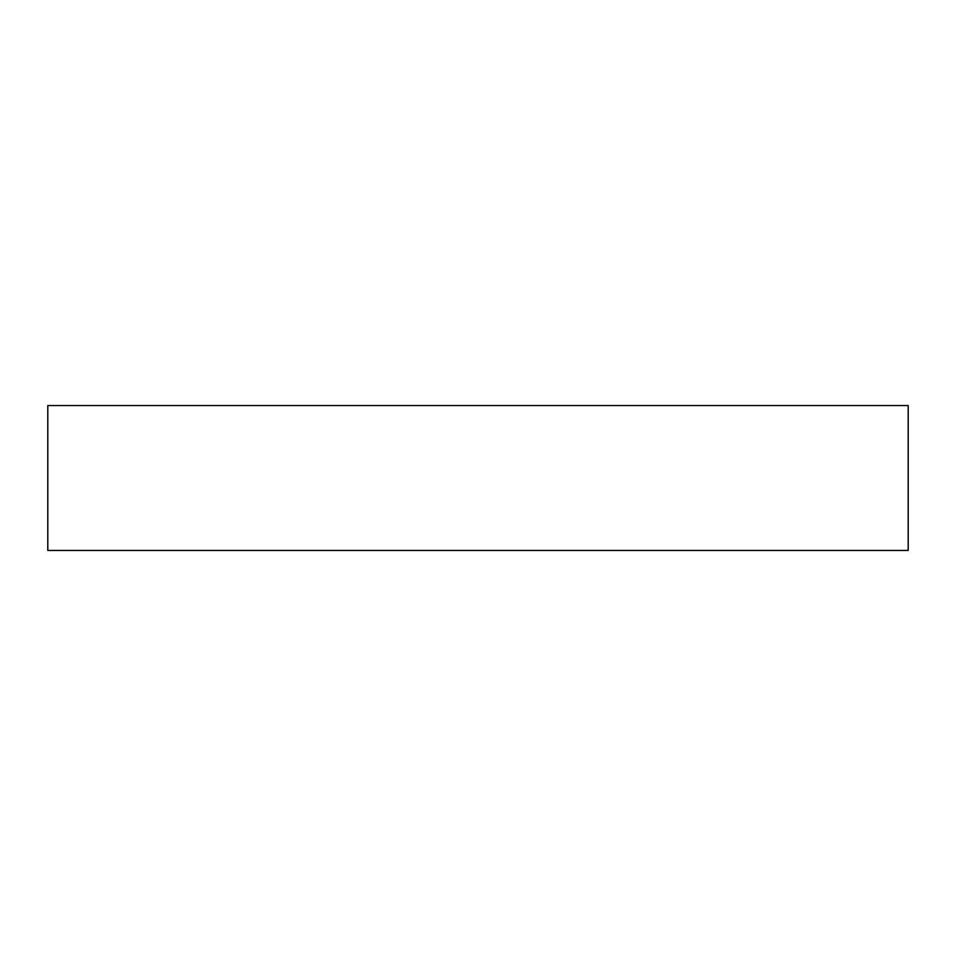 <?xml version="1.0" encoding="UTF-8"?>
<svg xmlns="http://www.w3.org/2000/svg" width="956" height="956" viewBox="0 0 956 956"><rect width="100%" height="100%" fill="white"/><g stroke="black" fill="none" stroke-linecap="round" stroke-linejoin="round"><path stroke-width="1.43" d="M478 550.453L908.2 550.453L908.2 405.547L47.8 405.547L47.8 550.453L478 550.453"/></g></svg>
